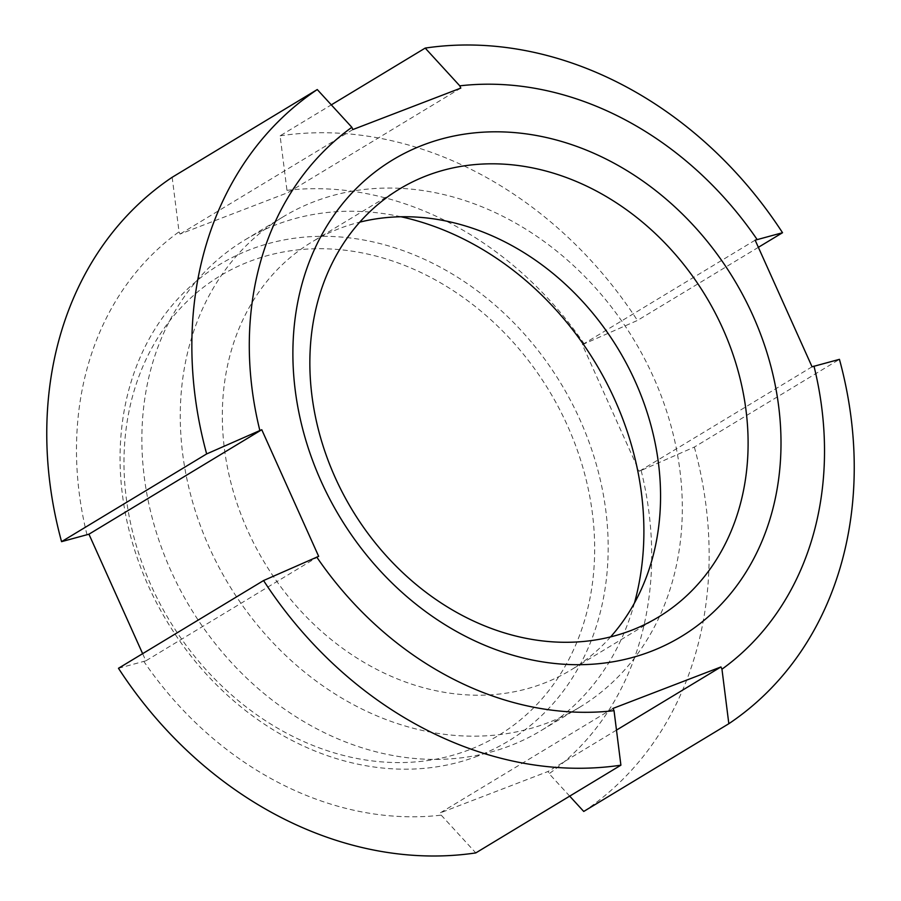 <?xml version="1.0" encoding="UTF-8"?>
<svg xmlns="http://www.w3.org/2000/svg" width="901" height="901" viewBox="0 0 901 901"><rect width="100%" height="100%" fill="white"/><g stroke="black" fill="none" stroke-linecap="round" stroke-linejoin="round"><path stroke-width="0.68" stroke-dasharray="4.5 3.38" d="M812.06 366.797L639.237 471.291L694.344 447.076L839.439 359.341M758.36 247.325L637.435 320.452L582.339 344.666L639.237 471.291M755.151 240.173L582.339 344.666M460.794 88.095L287.982 192.589L286.969 190.336L280.098 135.826L331.309 104.865M172.17 177.283L179.04 231.805L180.054 234.057L287.982 192.589M352.865 129.553L180.054 234.057M118.47 668.283L145.849 660.827L142.64 653.675M318.661 556.334L145.849 660.827M613.018 708.411L440.206 812.905L441.208 815.157A328.347 271.178 -121.2 0 1 143.935 661.559M441.208 815.157L475.807 852.909M87.025 534.935A328.347 271.178 -121.2 0 1 179.04 231.805M286.969 190.336A328.347 271.178 -121.2 0 1 584.253 343.934M280.098 135.826A378.093 312.275 -121.2 0 1 637.435 320.452M694.344 447.076A378.093 312.275 -121.2 0 1 583.735 811.452M569.691 796.135L549.137 773.7L548.135 771.447L440.206 812.905M641.163 470.559A328.347 271.178 -121.2 0 1 549.137 773.7M616.487 730.103L548.135 771.447M634.473 602.96A286.552 236.67 -121.2 0 1 541.163 730.542A286.552 236.67 -121.2 0 1 509.966 745.814A286.552 236.67 -121.2 0 1 180.042 589.491A286.552 236.67 -121.2 0 1 244.621 240.116A286.552 236.67 -121.2 0 1 400.956 216.758M548.36 722.591A286.552 236.67 -121.2 0 1 218.447 566.267A286.552 236.67 -121.2 0 1 283.027 216.893A286.552 236.67 -121.2 0 1 633.82 339.654A286.552 236.67 -121.2 0 1 579.568 707.319A286.552 236.67 -121.2 0 1 548.36 722.591M610.608 636.894A250.14 206.588 -121.2 0 1 570.874 670.029A250.14 206.588 -121.2 0 1 543.63 683.352A250.14 206.588 -121.2 0 1 255.647 546.896A250.14 206.588 -121.2 0 1 312.016 241.93A250.14 206.588 -121.2 0 1 359.814 222.13M477.902 755.995A278.589 230.093 -121.2 0 1 120.25 447.932A278.589 230.093 -121.2 0 1 494.12 304.313A278.589 230.093 -121.2 0 1 477.902 755.995M469.038 749.857A268.644 221.871 -121.2 0 1 124.158 452.798A268.644 221.871 -121.2 0 1 484.682 314.303A268.644 221.871 -121.2 0 1 469.038 749.857M283.027 216.893L244.621 240.116M579.568 707.319L541.163 730.542M399.548 188.996L312.016 241.93M658.406 617.095L570.874 670.029"/><path stroke-width="1.35" d="M813.975 366.065A328.347 271.178 -121.2 0 1 721.96 669.195L728.83 723.717A378.093 312.275 -121.2 0 0 839.439 359.341L812.06 366.797L755.151 240.173L782.53 232.717L758.36 247.325M331.309 104.865L425.193 48.091L459.792 85.843L460.794 88.095L352.865 129.553L351.863 127.3L317.265 89.548L172.17 177.283A378.093 312.275 -121.2 0 0 61.561 541.659L206.656 453.924L261.763 429.709L88.94 534.203L61.561 541.659M263.565 580.548L118.47 668.283A378.093 312.275 -121.2 0 0 475.807 852.909L620.902 765.174A378.093 312.275 -121.2 0 1 263.565 580.548L318.661 556.334L261.763 429.709M142.64 653.675L88.94 534.203M728.83 723.717L583.735 811.452L569.691 796.135M206.656 453.924A378.093 312.275 -121.2 0 1 317.265 89.548M425.193 48.091A378.093 312.275 -121.2 0 1 782.53 232.717M620.902 765.174L614.032 710.664A328.347 271.178 -121.2 0 1 316.747 557.066M259.837 430.441A328.347 271.178 -121.2 0 1 351.863 127.3M459.792 85.843A328.347 271.178 -121.2 0 1 757.065 239.441M614.032 710.664L613.018 708.411L720.946 666.943L721.96 669.195M650.725 651.502A278.589 230.093 -121.2 0 1 293.062 343.439A278.589 230.093 -121.2 0 1 666.943 199.819A278.589 230.093 -121.2 0 1 650.725 651.502M720.946 666.943L616.487 730.103M400.956 216.758A286.552 236.67 -121.2 0 1 634.473 602.96M359.814 222.13A250.14 206.588 -121.2 0 1 618.232 349.081A250.14 206.588 -121.2 0 1 610.608 636.894M631.173 630.43A250.14 206.588 -121.2 0 1 343.18 493.962A250.14 206.588 -121.2 0 1 399.548 188.996A250.14 206.588 -121.2 0 1 705.765 296.147A250.14 206.588 -121.2 0 1 658.406 617.095A250.14 206.588 -121.2 0 1 631.173 630.43"/></g></svg>

